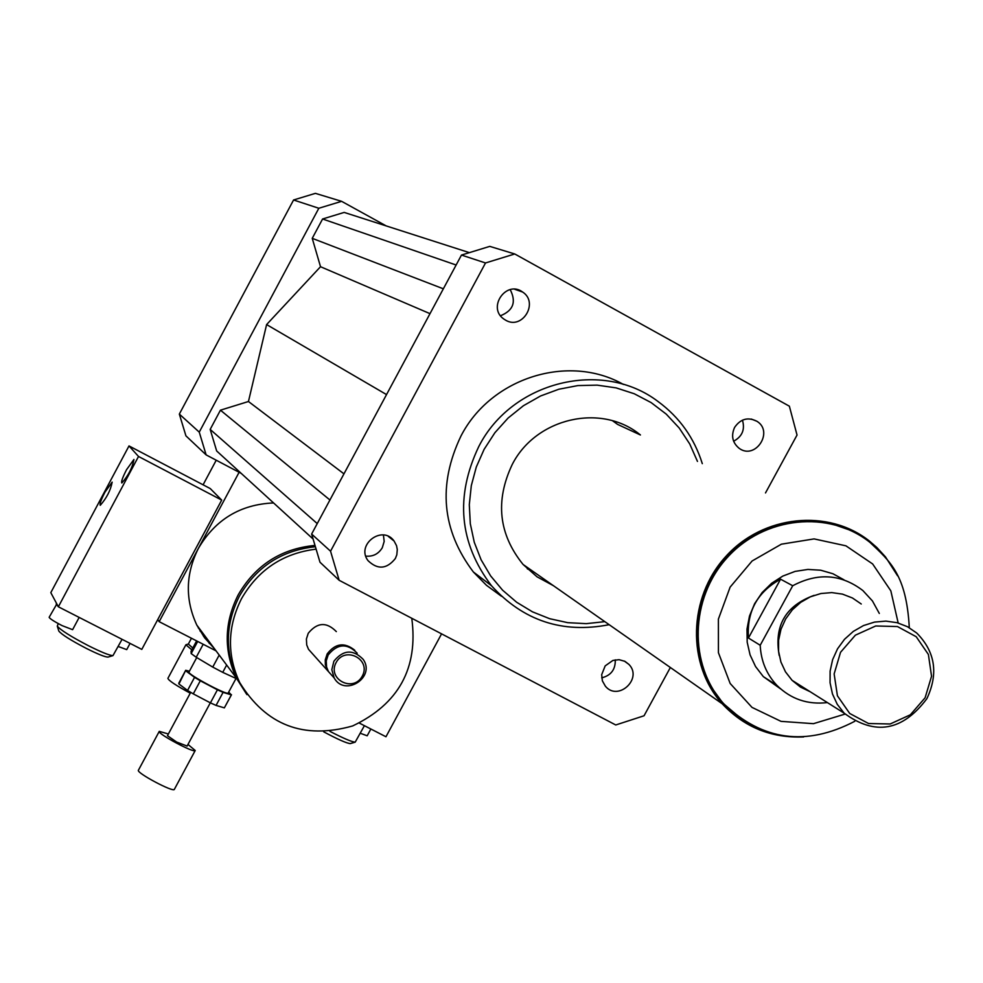 <?xml version="1.0" encoding="UTF-8"?>
<svg xmlns="http://www.w3.org/2000/svg" width="983" height="983" viewBox="0 0 983 983"><rect width="100%" height="100%" fill="white"/><g stroke="black" fill="none" stroke-linecap="round" stroke-linejoin="round"><path stroke-width="1.47" d="M734.596 427.421C740.543 418.832 747.977 416.78 756.91 421.277C774.186 431.746 755.177 460.462 739.069 448.248C732.409 442.645 730.922 435.715 734.596 427.421M733.625 441.232C742.226 436.55 745.163 429.522 742.448 420.159M505.594 320.163L503.689 318.934C487.04 307.396 506.442 279.774 522.6 292.025C539.151 302.543 522.354 330.325 505.594 320.163M500.519 315.74C513.273 310.579 516.493 301.867 510.177 289.616M395.35 558.516C386.774 569.218 377.669 569.931 368.011 560.629C355.711 544.631 382.522 524.504 394.097 541.043L396.53 545.663L397.292 549.534L396.813 554.805L395.35 558.516M365.799 556.108C372.987 556.771 378.492 553.97 382.301 547.715L384.181 541.436L383.407 534.985M624.955 661.362L628.874 664.373C643.079 678.553 618.098 701.788 605.393 686.208L602.37 680.863L601.682 674.67L605.172 665.896L612.876 660.453L619.057 659.667L624.955 661.362M601.719 677.852C611.045 675.456 615.555 669.46 615.272 659.851M188.38 643.988L185.885 644.799L167.896 678.368C168.634 680.58 176.08 685.532 190.247 693.199M185.885 644.799L191.82 649.849M191.464 638.25L188.343 644.062L192.803 648.03M199.23 628.346L198.369 628.088M200.065 631.049L202.449 632.659M314.548 545.467C280.794 548.821 255.347 565.286 238.193 594.862C224.222 622.681 223.62 650.414 236.375 678.061L246.377 693.838M214.491 648.78L204.587 637.77L196.821 625.114C185.025 599.605 185.541 574.047 198.357 548.453C215.289 519.552 240.368 504.377 273.581 502.94M314.929 546.781C281.507 550.431 256.33 566.908 239.361 596.214C225.365 624.107 224.751 651.913 237.53 679.622L246.954 694.649M315.641 549.202C282.846 553.368 258.136 569.87 241.499 598.708C227.442 626.724 226.827 654.629 239.655 682.46C265.951 725.27 303.612 739.757 352.639 725.945C398.656 704.025 418.377 668.145 411.779 618.282M336.321 631.602C326.602 621.698 317.239 622.264 308.244 633.285L306.401 638.999L306.721 644.946L308.527 649.333L312.471 653.732M354.752 650.255C344.566 642.034 335.375 643.263 327.192 653.904L325.275 659.814L325.361 664.754L327.474 670.48L331.541 675.014M357.21 653.191C347.171 642.968 337.488 643.558 328.162 654.973L326.245 660.883L326.577 667.039L328.445 671.561L332.524 676.107M333.901 661.215L331.824 669.693L334.183 677.975C344.812 697.217 375.862 677.361 363.231 659.421C353.094 649.087 343.313 649.689 333.901 661.215M336.112 662.542C326.921 679.327 353.376 692.954 362.297 676.083C371.513 659.36 345.07 645.634 336.112 662.542M239.115 472.282L159.172 621.674L216.051 650.869M157.747 619.597L159.172 621.674M216.223 460.216L203.088 484.803M386.233 225.93L341.617 201.331L318.824 208.261L199.254 432.139L206.123 454.883L241.24 473.401M468.78 252.447L344.185 212.414L322.584 218.988L312.238 238.341L320.519 266.712L266.602 324.574L248.453 401.506L220.438 410.181L210.178 429.399L216.665 450.964L312.741 538.709M199.254 432.139L179.336 414.089L185.922 435.85L206.123 454.883M341.617 201.331L315.383 193.356L293.573 199.979L179.336 414.089M318.824 208.261L293.573 199.979M702.304 463.657C694.281 438.074 679.585 417.394 658.217 401.642C602.493 358.979 511.971 381.171 478.819 446.454C454.957 496.513 459.159 542.923 491.439 585.684C523.214 620.752 562.46 633.765 609.177 624.697M501.416 596.239L486.438 585.278L473.376 571.995C441.822 530.23 437.668 484.914 460.941 436.071C490.873 377.669 568.616 353.278 623.431 384.451M697.475 461.42L689.71 443.923L679.204 428.01L666.228 414.101L651.102 402.575L634.256 393.753L616.108 387.88L597.148 385.139L577.881 385.582L558.848 389.231L540.539 395.989L523.472 405.684L508.113 418.033L494.879 432.729L484.115 449.354L476.3 467.011L471.312 485.614L469.296 504.684L470.304 523.73L474.273 542.272L481.117 559.806L490.64 575.915L502.596 590.193L516.665 602.26L532.491 611.844L549.669 618.7L567.744 622.669L586.286 623.652L604.828 621.649M617.619 424.41L612.593 420.785L617.619 424.41L640.425 434.978C601.596 402.809 535.968 417.701 512.229 464.492C495.027 500.875 498.639 534.199 523.079 564.463L537.037 576.812L553.392 585.671M527.293 568.813L532.86 571.307L527.293 568.813M670.357 667.494L644.049 715.771L615.751 724.975L339.16 580.289L319.991 562.227L311.623 534.052L461.469 255.064L489.767 246.377L514.748 253.97L789.361 406.188L797.041 435.051L765.499 492.938M461.469 255.064L485.516 262.965L514.748 253.97M339.16 580.289L330.546 551.205L485.516 262.965M311.623 534.052L330.546 551.205M343.952 473.843L248.453 401.506M386.528 394.588L266.602 324.574M329.919 499.991L220.438 410.181M317.239 523.583L210.178 429.399M456.124 265.005L322.584 218.988M443.345 288.805L312.238 238.341M430.001 313.651L320.519 266.712M780.576 579.184L792.716 585.745L760.203 645.266L748.444 638.016C746.613 611.623 757.328 592.012 780.576 579.184L748.444 638.016M780.625 688.911L763.324 676.623L755.546 666.535L750.078 654.887L747.191 642.206L746.994 629.059L749.501 616.022L754.625 603.685L762.12 592.589L771.655 583.251L782.812 576.087L795.075 571.406L807.903 569.427L820.707 570.214L832.945 573.753L844.041 579.859M827.391 702.587C807.67 704.86 790.848 699.122 776.926 685.384C766.531 674.326 760.965 660.945 760.203 645.266M792.716 585.745C817.819 572.425 841.202 574.023 862.865 590.55L872.449 600.957L879.318 613.453M743.689 720.76L722.935 703.189L710.893 686.613L702.354 667.776L697.647 647.392L696.996 626.257L700.4 605.196L707.772 585.008L718.806 566.515L733.085 550.406L750.041 537.345L769.025 527.81L789.275 522.194L810.017 520.695L830.438 523.349L849.742 530.058M925.114 697.77L910.356 714.788L890.18 723.98L868.554 723.525L849.717 713.474L837.418 695.792L834.137 673.945L840.539 652.294L855.394 635.165L875.706 625.974L897.43 626.54L916.217 636.726L928.394 654.481L931.552 676.255L925.114 697.77M926.871 698.68C902.566 731.106 874.981 735.935 844.127 713.142L837.233 704.27L832.466 693.973L830.057 682.743L830.107 671.106L832.638 659.618L837.528 648.829L844.532 639.269L853.33 631.393L863.492 625.569L874.526 622.092L885.904 621.121L897.074 622.681L907.518 626.724L916.721 633.027C935.251 651.717 938.63 673.588 926.871 698.68M810.164 691.725L800.469 687.08L792.089 680.334L785.491 671.856L780.92 662.026L778.585 651.311L778.61 640.203L780.994 629.243L785.638 618.971L792.31 609.853L800.69 602.358L810.385 596.816L820.916 593.523L831.778 592.602L842.456 594.113L852.445 597.983L861.255 604.004M779.187 655.452C773.953 625.729 785.589 605.688 814.121 595.354M803.652 736.931C771.299 738.258 744.143 727.199 722.198 703.767C686.687 664.631 688.051 597.701 725.724 556.575C762.968 515.043 828.374 508.272 869.55 541.166L876.787 547.445L885.462 556.87L897.577 575.792M223.08 692.364L231.337 694.87L224.357 707.858L216.063 705.413L223.08 692.364L217.427 689.808L210.411 702.87L193.282 693.875L200.299 680.789L217.427 689.808M185.922 670.971L194.56 677.361L187.556 690.435L178.943 683.996L185.701 670.283L189.412 671.229M231.337 694.87L228.683 692.13M194.56 677.361L200.299 680.789M196.735 657.566L188.982 672.028C186.684 673.945 227.933 695.976 228.216 692.99L236.031 678.442M224.357 707.858L231.484 694.748M187.556 690.435L193.282 693.875M178.931 683.136L178.943 683.996M197.694 641.444L191.181 653.584L191.046 651.299L196.625 640.891M236.719 678.761L222.723 672.36L226.655 665.049M219.197 655.071L212.746 667.088L196.219 657.258L203.198 644.258M209.182 643.374L211.468 644.737M205.902 637.267L203.469 636.234M212.746 667.088L222.723 672.36M191.181 653.584L196.219 657.258M168.376 733.982L159.271 731.352L138.406 770.242C135.961 772.687 173.721 792.777 174.347 789.374L174.384 789.189M159.271 731.352C156.961 733.515 194.732 753.654 195.224 750.508L187.974 744.438M190.702 692.351L167.454 735.702L176.657 742.054L187.077 746.06M210.411 702.87L216.063 705.413M130.469 470.329L128.638 473.818M126.574 469.653L133.946 459.442C132.398 467.761 128.368 475.6 121.831 482.972C121.032 481.817 122.605 477.382 126.574 469.653M104.984 492.114L112.16 482.137C110.612 490.32 106.643 498.037 100.266 505.299C99.492 504.156 101.065 499.769 104.984 492.114M129.006 445.926L210.239 488.563L221.703 500.089L138.517 456.468L129.006 445.926L50.809 592.651L56.842 603.955L49.15 617.299C49.703 618.614 53.979 621.379 61.978 625.569L72.607 629.685L79.168 617.41M56.228 604.029L58.366 606.794L141.798 649.394L221.703 500.089M56.842 603.955L57.727 605.602M118.23 646.495L126.721 649.616L130.051 643.398M58.734 630.767L58.845 631.098C61.745 634.588 70.837 640.314 86.123 648.301C97.71 654.1 104.997 657.037 107.97 657.099L108.302 657M58.255 623.603L57.284 626.134C60.565 630.066 70.887 636.554 88.224 645.61C101.372 652.196 109.617 655.526 112.971 655.612L122.064 639.319M138.517 456.468L58.366 606.794M360.319 733.269L367.187 735.8L370.861 729.005M359.385 723.107L385.963 736.759L441.576 633.863M323.726 731.831C337.685 739.302 346.532 743.234 350.267 743.603L350.562 743.517M329.932 731.364C343.46 738.356 351.877 741.956 355.195 742.153L364.398 725.687M845.073 714.076L813.457 723.672L781.03 721.362L751.995 707.379L730.16 683.48L718.426 652.712L718.389 619.118L730.123 587.134L752.106 560.986L781.399 544.177L814.108 538.905L845.921 545.823L872.634 563.947L890.831 590.844L898.179 622.989M909.3 627.707C906.387 574.637 890.07 561.379 869.955 542.395C829.111 509.71 764.172 516.407 727.199 557.644C689.808 598.475 688.469 664.913 723.734 703.742L733.035 712.847L740.727 718.819L748.972 724.004L760.658 729.595M756.898 421.265L751.307 419.053M522.575 292.012L514.699 289.26M394.097 541.043L388.224 536.337M628.874 664.373L624.316 661.043M196.821 625.114L236.375 678.061M237.53 679.622L239.655 682.46M308.527 649.333L327.474 670.48M328.445 671.561L334.183 677.975M473.376 571.995L491.439 585.684M776.926 685.384L763.324 676.623M722.935 703.189L723.734 703.742C762.513 740.777 806.183 746.638 854.719 721.313M844.127 713.142L792.089 680.334M722.198 703.767L523.079 564.463M178.734 683.283L185.701 670.283M174.347 789.374L195.224 750.508M187.053 746.146L210.313 702.833M107.97 657.099L112.971 655.612M58.845 631.098L57.284 626.134M350.267 743.603L355.195 742.153"/></g></svg>
